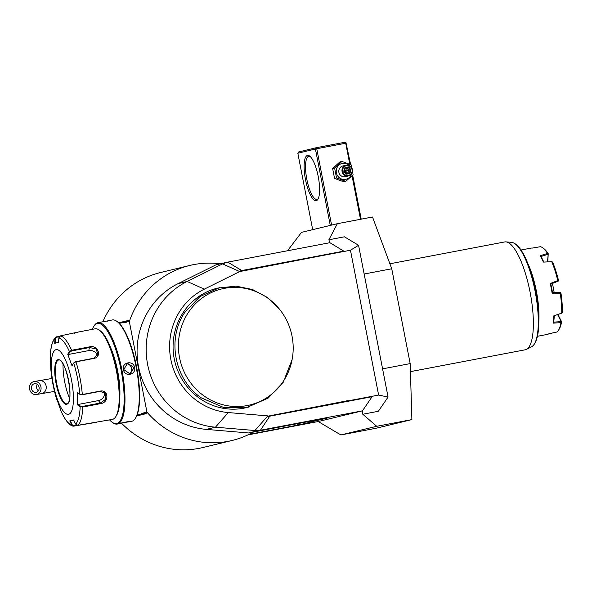 <?xml version="1.0" encoding="UTF-8"?>
<svg xmlns="http://www.w3.org/2000/svg" width="592" height="592" viewBox="0 0 592 592"><rect width="100%" height="100%" fill="white"/><g stroke="black" fill="none" stroke-linecap="round" stroke-linejoin="round"><path stroke-width="0.89" d="M537.403 336.3L547.348 334.406A43.919 12.462 79.2 0 0 547.519 334.369A43.919 12.462 79.2 0 0 548.828 333.77L557.065 331.986A43.919 12.462 -100.8 0 0 558.463 330.292A43.919 12.462 -100.8 0 0 560.957 322.625L553.254 323.136L553.705 322.218A43.26 12.269 79.2 0 0 554.23 315.751L562.089 313.035L562.4 312.132A42.816 12.151 79.2 0 0 560.957 293.129L560.543 292.596L560.217 293.166L552.129 293.181A43.919 12.462 79.2 0 0 550.249 283.524L557.775 280.571A43.919 12.462 -100.8 0 0 551.737 261.716L543.397 262.101A43.919 12.462 79.2 0 0 540.148 255.737L547.504 253.413A43.919 12.462 -100.8 0 0 542.783 247.87A43.919 12.462 -100.8 0 0 540.481 246.694L532.171 248.1A43.919 12.462 79.2 0 0 530.935 248.122L520.99 250.016M554.127 292.485A22.511 6.386 -100.8 0 0 553.424 288.23A22.511 6.386 79.2 0 0 552.343 283.464M550.804 284.064L558.145 281.207L558.478 280.364A42.816 12.151 79.2 0 0 552.736 262.404L551.737 261.716M550.249 283.524L550.812 283.99A43.26 12.269 79.2 0 1 552.477 292.559L552.129 293.181M560.543 292.596L552.447 292.492M557.62 314.589L561.201 321.611L553.69 322.129M557.908 314.493L561.616 321.767A42.816 12.151 79.2 0 1 559.211 329.078L558.463 330.292M561.616 321.767L560.957 322.625M527.317 262.382A43.919 12.462 79.2 0 1 538.75 322.47M560.217 293.166A43.919 12.462 -100.8 0 1 561.734 313.116L553.846 315.847A43.919 12.462 79.2 0 1 553.254 323.136M557.775 280.571L558.286 281M553.846 315.847L554.23 315.751M552.107 261.671L543.397 262.101M540.148 255.737L540.918 256.425A43.26 12.269 79.2 0 1 543.796 262.071M547.504 253.413L548.207 254.035L547.496 261.886M540.94 256.514L548.118 254.271M548.207 254.035L547.8 261.871M542.783 247.87L543.922 248.721A42.816 12.151 79.2 0 1 548.444 253.998M553.616 332.741L548.643 333.888M389.891 263.78L504.68 241.943A54.893 15.577 79.2 0 1 505.923 241.876A54.893 15.577 79.2 0 1 530.24 292.959A54.893 15.577 79.2 0 1 526.384 349.398A54.893 15.577 79.2 0 1 525.415 349.754A54.893 15.577 79.2 0 1 525.2 349.798L410.419 371.635M287.534 250.756L301.506 232.36L337.351 223.695L372.516 217.005L391.741 268.768L410.175 363.599L411.899 419.595L376.053 428.26L340.888 434.95L318.185 421.534L247.893 434.913M347.371 401.287L347.541 400.717L267.466 416.243L372.198 396.566L362.459 410.833L362.792 414.245L376.734 426.292L340.888 434.95M362.459 410.833L318.185 421.534M411.899 419.595L376.734 426.292M382.587 368.853L410.175 363.599M347.593 400.969L378.621 395.064L388.063 397.047L378.355 411.285L362.792 414.245M364.154 274.015L391.741 268.768M337.351 223.695L328.878 239.767L344.433 236.807L358.567 245.28L350.464 250.231L378.621 395.064M328.878 239.767L329.781 242.72M331.594 225.086L316.75 148.725L345.713 143.212L345.972 142.613L350.627 164.628M352.677 175.18L361.224 219.151M345.713 143.212L349.813 164.302M352.04 175.78L360.498 219.292M316.75 148.725L315.98 148.318L315.418 148.992L330.269 225.404M315.418 148.992L297.835 153.247L312.687 229.652M316.261 200.688A23.058 6.542 79.2 0 1 305.494 179.598A23.058 6.542 79.2 0 1 307.463 155.43A23.058 6.542 79.2 0 1 309.646 156.059A23.058 6.542 79.2 0 1 318.289 176.838A23.058 6.542 79.2 0 1 317.882 199.334A23.058 6.542 79.2 0 1 316.261 200.688M297.835 153.247L298.664 151.966L316.239 147.719L345.195 142.206L345.972 142.613M316.239 147.719L315.98 148.318M318.237 198.653A21.956 6.231 79.2 0 1 317.083 199.415A21.956 6.231 79.2 0 1 317.001 199.437A21.956 6.231 79.2 0 1 306.804 179.176A21.956 6.231 79.2 0 1 308.706 156.31A21.956 6.231 79.2 0 1 308.795 156.288A21.956 6.231 79.2 0 1 310.23 156.562M351.937 168.15L351.152 164.842L341.91 161.438L339.926 161.919L332.623 168.468L334.554 178.421L343.797 181.825L345.78 181.344L353.084 174.795L352.506 171.073M334.554 178.421L336.537 177.948L345.78 181.344M332.623 168.468L334.606 167.987L336.537 177.948M341.91 161.438L334.606 167.987M349.68 165.76A8.162 7.829 76.4 0 0 336.374 172.805A8.162 7.829 76.4 0 0 351.611 173.737M345.957 165.235L342.775 166.004A5.491 5.261 76.4 0 0 338.92 172.45A5.491 5.261 76.4 0 0 345.358 176.675L348.54 175.905A5.491 5.261 -103.6 0 1 348.296 175.957A5.491 5.261 76.4 0 1 342.102 171.68A5.491 5.261 76.4 0 1 346.202 165.183A5.491 5.261 -103.6 0 1 352.395 169.46A5.491 5.261 -103.6 0 1 348.54 175.905M346.453 165.686A4.943 4.736 -103.6 0 1 352.055 169.645A4.943 4.736 -103.6 0 1 348.34 175.38A4.943 4.736 76.4 0 1 342.746 171.421A4.943 4.736 76.4 0 1 346.453 165.686M349.31 173.042L346.276 173.619L349.31 173.042L349.879 173.493L351.071 169.837L348.592 166.877L344.921 167.573L344.189 171.147L346.209 174.196L346.253 173.619L346.209 174.196L349.879 173.493L349.31 173.042L350.301 169.993L348.237 167.521L345.195 168.098L344.204 171.147L346.283 173.634M344.189 171.155L343.73 171.229L344.189 171.155L343.73 171.229L344.921 167.573L345.18 168.106M348.592 166.877L348.237 167.521L346.757 167.876L345.432 171.007L344.27 171.229M351.071 169.837L345.432 171.007L344.603 169.926M345.173 168.18L346.757 167.876L348.821 170.348L347.852 173.315M347.83 173.397L345.432 171.007L345.092 172.205M343.893 251.112L241.788 270.544L227.765 262.13L329.877 242.698L343.945 251.215L319.436 256.129L350.464 250.231M388.063 397.047L358.567 245.28M319.436 256.129L239.716 271.565L204.299 289.148A65.083 62.404 76.4 0 0 170.844 359.499A65.083 62.404 76.4 0 0 228.283 412.565L267.776 415.895M280.157 310.038L267.384 297.465L252.466 289.51L236.082 286.143L217.715 288.075A61.479 58.948 76.4 0 0 182.913 312.953A61.479 58.948 76.4 0 0 183.934 382.314A61.479 58.948 76.4 0 0 246.605 407.599L268.124 398.135L283.228 382.277L292.122 359.529A59.718 57.261 76.4 0 0 280.157 310.038A59.718 57.261 76.4 0 0 191.963 307.625A59.718 57.261 76.4 0 0 207.274 398.083A59.718 57.261 76.4 0 0 281.452 383.971A59.718 57.261 76.4 0 0 292.122 359.529M227.765 262.13A21.956 21.053 76.4 0 0 226.795 262.337A21.956 21.053 76.4 0 0 222.555 263.884L187.131 281.466A76.856 73.689 76.4 0 0 147.637 364.539A76.856 73.689 76.4 0 0 215.458 427.195L254.952 430.525L267.466 416.243A10.478 10.042 76.4 0 0 270.085 416.109L372.19 396.684M254.952 430.525L259.644 430.436L256.921 430.954L254.952 430.525A21.956 21.053 76.4 0 0 260.443 430.243L362.556 410.811M226.484 262.411L215.954 264.846L178.044 283.664A76.856 73.689 76.4 0 0 138.543 366.737A76.856 73.689 76.4 0 0 206.371 429.392L248.633 432.959L256.921 430.954M248.633 432.959L253.443 432.042A90.028 86.321 -103.6 0 1 232.094 440.47A90.028 86.321 -103.6 0 1 146.942 412.128L129.322 321.508A90.028 86.321 -103.6 0 1 189.788 265.453A90.028 86.321 -103.6 0 1 220.113 263.84M248.988 434.387L299.537 424.767L328.634 417.73L253.443 432.042M29.6 389.173A6.586 5.787 -99.6 0 0 36.371 394.524A6.586 5.787 -99.6 0 0 40.944 386.879A6.586 5.787 -99.6 0 0 34.173 381.529A6.586 5.787 -99.6 0 0 29.6 389.173M31.494 388.789A4.388 3.855 80.4 0 1 34.543 383.697A4.388 3.855 80.4 0 1 39.057 387.264A4.388 3.855 80.4 0 1 36.008 392.355A4.388 3.855 80.4 0 1 31.494 388.789M226.795 262.337L222.555 263.884L224.25 262.841M222.555 263.884L239.301 271.38L241.965 270.958L241.788 270.544A10.478 10.042 76.4 0 0 239.301 271.38L239.716 271.565M241.965 270.958L319.118 255.944M146.942 412.128L145.373 412.506L145.469 412.994L144.263 413.66M145.469 412.994L146.446 413.593L145.373 412.506M146.446 413.593L136.678 415.954M232.094 440.47L202.997 447.508A90.028 86.321 -103.6 0 1 121.412 423.065M299.537 424.767L299.937 423.546L297.265 424.079L299.508 424.582M102.786 321.915A90.028 86.321 -103.6 0 1 160.691 272.49L189.788 265.453M129.322 321.508L127.761 321.885L128.346 320.472L118.703 322.803M119.332 323.41L126.555 321.663A8.895 2.523 79.2 0 1 126.873 322.1L124.105 322.766A8.895 2.523 79.2 0 1 124.239 322.226M126.362 321.404L127.665 321.397L127.761 321.885M141.725 413.386L144.492 412.72A8.895 2.523 79.2 0 1 144.359 413.26L142.043 413.823A8.895 2.523 79.2 0 1 141.725 413.386L144.293 413.608M142.043 413.823L137.07 415.022M127.665 321.397L128.346 320.472M126.414 321.441L124.105 322.766M109.624 419.928A50.942 14.452 -100.8 0 0 111.932 422.089L112.613 422.599A51.6 14.637 -100.8 0 0 117.305 424.057L119.051 423.717C120.805 422.888 132.608 420.646 130.225 421.593L131.572 421.341A51.6 14.637 -100.8 0 0 135.398 418.263L135.849 417.538A50.942 14.452 -100.8 0 0 136.611 367.129A50.942 14.452 -100.8 0 0 117.653 321.93L116.972 321.419A51.6 14.637 -100.8 0 0 112.28 319.954L110.778 320.257M135.398 418.263A51.6 14.637 -100.8 0 0 136.175 367.203A51.6 14.637 -100.8 0 0 116.972 321.419M117.305 424.057A51.6 14.637 -100.8 0 0 121.9 369.919A51.6 14.637 -100.8 0 0 98.013 322.67A51.6 14.637 -100.8 0 0 94.187 325.748L93.736 326.481A50.942 14.452 -100.8 0 0 92.382 329.33M134.621 367.499C136.323 375.039 124.49 377.289 123.454 369.623C121.552 362.141 133.37 359.884 134.621 367.499L134.088 367.61L130.114 373.952L123.743 369.578L127.532 363.281L134.088 367.61M130.447 421.482L130.011 421.445M129.981 421.645L122.144 422.866M107.441 321.145L110.689 320.257M110.482 320.376L99.36 322.418M111.932 422.089A50.942 14.452 -100.8 0 0 121.101 370.081A50.942 14.452 -100.8 0 0 93.736 326.481M110.711 347.852A38.421 10.9 79.2 0 1 119.865 395.974M96.644 422.288L73.075 426.203L71.706 425.012L69.775 420.905L73.66 419.965L75.598 424.072L77.922 425.3L112.347 419.41A46.109 13.083 -100.8 0 0 112.524 419.373A46.109 13.083 -100.8 0 0 115.766 416.657L116.513 415.451A45.014 12.772 -100.8 0 0 117.305 371.532A45.014 12.772 -100.8 0 0 100.433 330.965L99.293 330.114A46.109 13.083 -100.8 0 0 95.105 328.812L79.084 331.89M74.429 333.207L78.795 331.92L60.532 335.856L58.837 337.847L58.578 342.376L54.693 343.316L54.945 338.787L55.655 337.277L59.718 336.212M76.93 425.241L74.059 425.781L72.209 424.797L70.33 420.794L73.748 420.142M57.217 400.192L61.094 411.277A44.481 12.617 79.2 0 0 71.706 425.012L72.209 424.797M50.394 355.97L50.771 368.631A44.481 12.617 79.2 0 0 56.825 399.77L57.121 399.896M50.387 356.192A44.481 12.617 79.2 0 1 54.945 338.787L56.839 337.196L59.207 336.744M75.598 424.072A44.481 12.617 79.2 0 0 80.157 406.667L77.589 404.972L77.204 392.526L79.772 394.228L82.318 394.509L100.159 391.112C108.832 389.299 109.298 402.715 100.544 403.648L82.702 407.044L80.157 406.667L80.505 406.142L78.003 404.491L98.509 400.584A6.586 5.513 -37.7 0 0 104.296 392.178M115.766 416.657A46.109 13.083 -100.8 0 0 116.58 371.665A46.109 13.083 -100.8 0 0 99.293 330.114M60.532 335.856A46.109 13.083 79.2 0 1 71.662 350.264L89.503 346.868C97.946 344.507 102.571 356.909 93.81 358.456L75.968 361.845L73.963 362.704L71.995 365.708L67.717 354.201L69.449 351.581L71.662 350.264L71.758 350.915L89.599 347.519L96.03 348.962L98.028 354.342L93.595 358.278L75.754 361.675L73.963 362.704M71.995 365.708L73.719 363.088A44.481 12.617 79.2 0 1 79.772 394.228L82.184 394.768L100.026 391.371L105.554 393.34L105.835 399.2L100.381 403.011L82.54 406.408L80.505 406.142M94.972 422.237L93.07 422.444M69.775 420.905L70.33 420.794M56.07 349.657A32.937 9.346 -100.8 0 0 53.265 384.178A32.937 9.346 -100.8 0 0 68.642 414.311A32.937 9.346 -100.8 0 0 71.447 379.783A32.937 9.346 -100.8 0 0 56.07 349.657M55.241 343.197L55.493 338.787M58.837 337.847A44.481 12.617 79.2 0 1 69.449 351.581L69.967 351.944L71.758 350.915M67.717 354.201L68.287 354.497L88.793 350.59A6.586 5.424 -165.3 0 1 97.273 355.955M77.204 392.526L80.142 394.501M77.589 404.972L78.003 404.491M58.601 360.01A22.289 6.32 -100.8 0 0 58.519 360.032A22.289 6.32 -100.8 0 0 56.588 383.239A22.289 6.32 -100.8 0 0 66.933 403.803A22.289 6.32 -100.8 0 0 66.992 403.788C74.629 403.418 66.03 357.516 58.601 360.01A22.289 6.32 -100.8 0 0 58.564 360.017A22.289 6.32 -100.8 0 0 57.653 360.528A22.289 6.32 -100.8 0 0 56.669 383.387A22.289 6.32 -100.8 0 0 65.86 403.67A22.289 6.32 -100.8 0 0 66.963 403.796M63.055 363.984A28.216 8.007 -100.8 0 0 64.706 381.936A28.216 8.007 -100.8 0 0 69.619 398.475M68.287 354.497L69.967 351.944M128.819 374.092A5.491 5.261 -103.6 0 0 131.483 368.239A5.491 5.261 76.4 0 0 126.318 363.747M219.536 287.631L199.83 296.659L184.726 312.517C166.596 338.994 174.559 379.923 201.317 397.861L224.02 407.651L248.425 407.155M511.621 242.365C531.838 245.473 549.11 336.678 531.498 346.853A53.347 15.133 -100.8 0 0 535.249 292.004A53.347 15.133 -100.8 0 0 511.621 242.365L505.923 241.876M343.73 171.229L346.209 174.196M270.093 415.651L260.443 430.243L259.644 430.436M54.516 391.393L41.544 393.65A6.586 5.787 -99.6 0 0 46.117 386.006A6.586 5.787 -99.6 0 0 39.346 380.656L51.955 378.466M38.399 390.764A4.388 3.855 80.4 0 1 36.66 387.915A4.388 3.855 80.4 0 1 37.326 384.408M178.044 283.664L187.131 281.466L204.299 289.148M206.371 429.392L215.458 427.195L228.283 412.565M74.007 426.247L74.059 425.781M56.617 336.804L56.839 337.196M75.754 361.675L75.968 361.845A46.109 13.083 79.2 0 1 82.318 394.509L82.184 394.768M82.54 406.408L82.702 407.044A46.109 13.083 79.2 0 1 77.922 425.3M100.544 403.648L98.509 400.584M89.503 346.868L88.793 350.59M66.696 404.292A22.725 6.445 -100.8 0 0 68.628 380.464A22.725 6.445 -100.8 0 0 58.023 359.677A22.725 6.445 -100.8 0 0 56.085 383.498A22.725 6.445 -100.8 0 0 66.696 404.292M531.498 346.853L526.384 349.398M41.544 393.65L36.371 394.524M39.346 380.656L34.173 381.529M99.604 322.366L98.013 322.67M61.131 411.396C66.267 422.362 69.915 424.864 71.639 425.633L73.075 426.203M50.764 368.594C51.711 379.257 53.731 389.669 56.839 399.815M55.655 337.277C52.34 340.652 50.579 346.919 50.379 356.081"/></g></svg>
